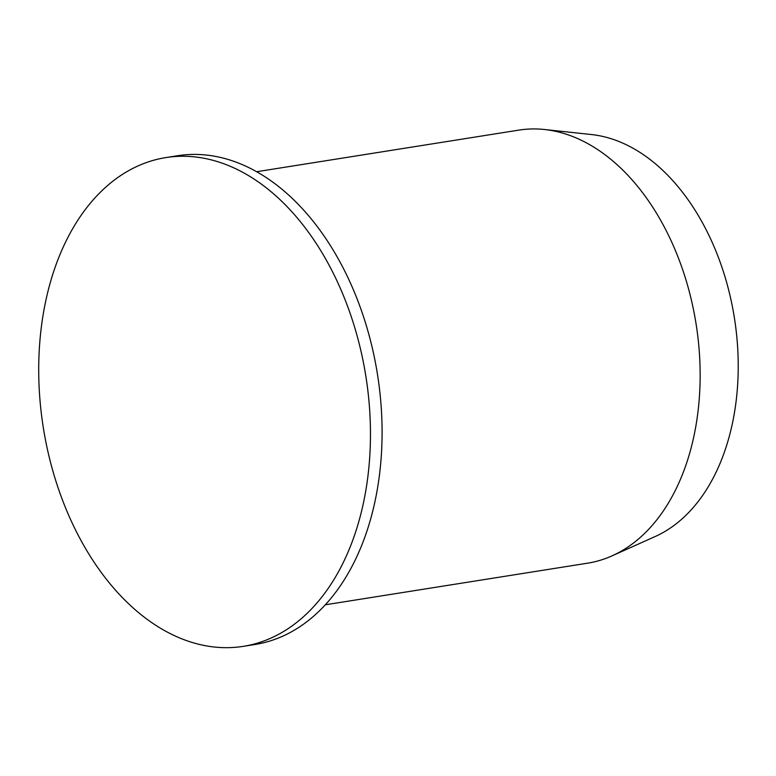 <?xml version="1.0" encoding="UTF-8"?>
<svg xmlns="http://www.w3.org/2000/svg" width="776" height="776" viewBox="0 0 776 776"><rect width="100%" height="100%" fill="white"/><g stroke="black" fill="none" stroke-linecap="round" stroke-linejoin="round"><path stroke-width="1.16" d="M165.812 157.596L177.432 155.743A247.428 163.299 81 0 1 210.655 155.598A247.428 163.299 81 0 1 380.589 399.359A247.428 163.299 81 0 1 254.984 644.497L243.363 646.34A247.428 163.299 81 0 1 210.141 646.495A247.428 163.299 81 0 1 38.8 377.893A247.428 163.299 81 0 1 165.812 157.596A247.428 163.299 81 0 1 199.034 157.441A247.428 163.299 81 0 1 370.375 426.034A247.428 163.299 81 0 1 243.363 646.34M256.613 171.729L518.814 130.125A219.239 144.695 81 0 1 544.461 129.505A219.239 144.695 81 0 1 548.254 129.99A219.239 144.695 81 0 1 696.518 326.783A219.239 144.695 81 0 1 612.109 555.839A219.239 144.695 81 0 1 587.529 563.192L325.328 604.795M612.109 555.839L655.216 536.507A206.717 136.43 -99 0 0 734.804 320.546A206.717 136.43 -99 0 0 595.017 134.995A206.717 136.43 -99 0 0 591.438 134.539L544.461 129.505"/></g></svg>
